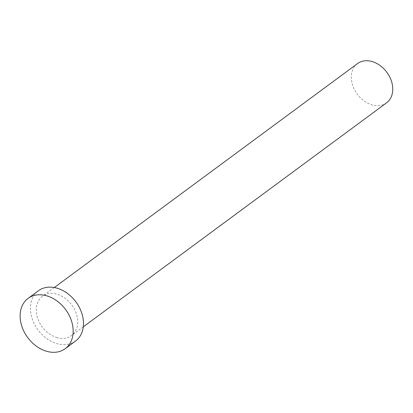 <?xml version="1.0" encoding="UTF-8"?>
<svg xmlns="http://www.w3.org/2000/svg" width="413" height="413" viewBox="0 0 413 413"><rect width="100%" height="100%" fill="white"/><g stroke="black" fill="none" stroke-linecap="round" stroke-linejoin="round"><path stroke-width="0.31" stroke-dasharray="2.06 1.55" d="M386.553 102.852A24.419 18.399 53.6 0 1 372.232 104.943A24.419 18.399 53.6 0 1 352.893 86.007A24.419 18.399 53.6 0 1 357.534 63.566M57.164 337.648A24.419 18.399 53.6 0 1 37.82 318.712A24.419 18.399 53.6 0 1 42.467 296.271A24.419 18.399 53.6 0 1 56.782 294.18A24.419 18.399 53.6 0 1 76.126 313.116A24.419 18.399 53.6 0 1 71.48 335.557A24.419 18.399 53.6 0 1 57.164 337.648M75.543 341.055A31.259 23.556 53.6 0 1 57.216 343.735A31.259 23.556 53.6 0 1 32.457 319.497A31.259 23.556 53.6 0 1 38.404 290.773M54.294 287.536L42.467 296.271M83.307 326.822L71.48 335.557"/><path stroke-width="0.62" d="M54.294 287.536L357.534 63.566A24.419 18.399 53.6 0 1 371.855 61.475A24.419 18.399 53.6 0 1 391.194 80.416A24.419 18.399 53.6 0 1 386.553 102.852L83.307 326.822M28.074 298.403L38.404 290.773A31.259 23.556 53.6 0 1 56.731 288.093A31.259 23.556 53.6 0 1 81.485 312.331A31.259 23.556 53.6 0 1 75.543 341.055L65.213 348.686A31.259 23.556 53.6 0 1 46.886 351.365A31.259 23.556 53.6 0 1 22.126 327.122A31.259 23.556 53.6 0 1 28.074 298.403A31.259 23.556 53.6 0 1 46.401 295.723A31.259 23.556 53.6 0 1 71.155 319.961A31.259 23.556 53.6 0 1 65.213 348.686"/></g></svg>
